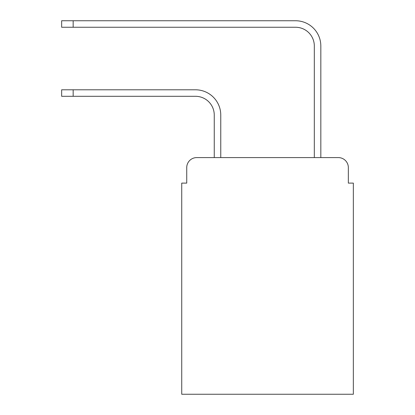 <?xml version="1.0" encoding="UTF-8"?>
<svg xmlns="http://www.w3.org/2000/svg" width="415" height="415" viewBox="0 0 415 415"><rect width="100%" height="100%" fill="white"/><g stroke="black" fill="none" stroke-linecap="round" stroke-linejoin="round"><path stroke-width="0.62" d="M186.734 167.598L186.734 183.108L186.734 167.598A10.007 10.007 0 0 1 196.741 157.591L214.254 157.591L214.254 115.064A18.763 18.763 0 0 0 195.491 96.301A18.763 18.763 -21 0 1 214.254 115.064A18.763 18.763 -21 0 0 195.491 96.301A18.763 18.763 -21 0 1 214.254 115.064A18.763 18.763 -21 0 0 195.491 96.301A18.763 18.763 -21 0 1 214.254 115.064A18.763 18.763 -21 0 0 195.491 96.301A18.763 18.763 -21 0 1 214.254 115.064A18.763 18.763 -21 0 0 195.491 96.301A18.763 18.763 -21 0 1 214.254 115.064M348.346 183.108L348.346 167.598L348.346 183.108L353.347 183.108L353.347 394.25L181.734 394.25L181.734 183.108L186.734 183.108M348.346 167.598A10.007 10.007 0 0 0 338.339 157.591L196.741 157.591M73.159 89.796L73.159 96.301L61.653 96.301L61.653 89.796L195.491 89.796A25.268 25.268 159 0 1 220.759 115.064L220.759 157.591L314.321 157.591L314.321 46.018A18.763 18.763 0 0 0 295.558 27.255A18.763 18.763 21 0 1 314.321 46.018A18.763 18.763 21 0 0 295.558 27.255A18.763 18.763 21 0 1 314.321 46.018A18.763 18.763 21 0 0 295.558 27.255A18.763 18.763 21 0 1 314.321 46.018A18.763 18.763 21 0 0 295.558 27.255A18.763 18.763 21 0 1 314.321 46.018A18.763 18.763 21 0 0 295.558 27.255A18.763 18.763 21 0 1 314.321 46.018M73.159 20.75L73.159 27.255L61.653 27.255L61.653 20.75L295.558 20.75A25.268 25.268 -159 0 1 320.826 46.018L320.826 157.591L320.826 46.018L320.826 157.591L320.826 46.018L320.826 157.591L320.826 46.018L320.826 157.591L320.826 46.018L320.826 157.591L338.339 157.591M73.159 96.301L195.491 96.301M73.159 27.255L295.558 27.255M61.653 89.796L61.653 96.301M61.653 20.75L61.653 27.255"/></g></svg>
